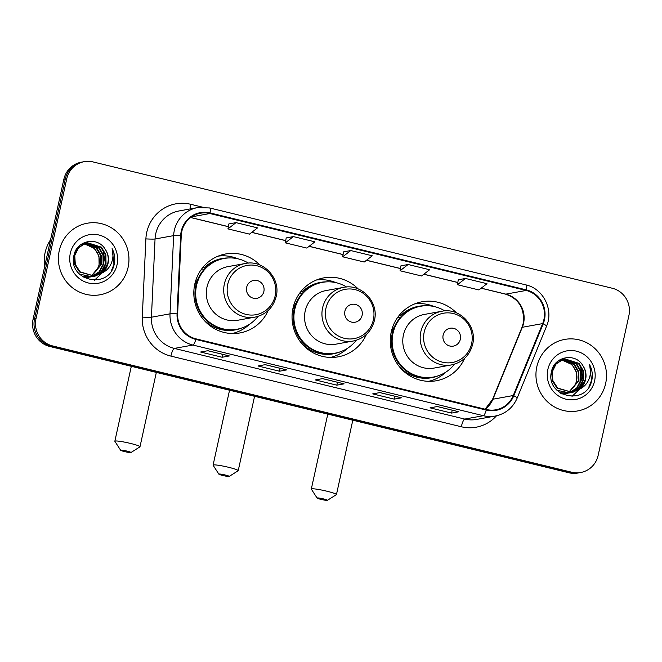 <?xml version="1.0" encoding="UTF-8"?>
<svg xmlns="http://www.w3.org/2000/svg" width="662" height="662" viewBox="0 0 662 662"><rect width="100%" height="100%" fill="white"/><g stroke="black" fill="none" stroke-linecap="round" stroke-linejoin="round"><path stroke-width="0.99" d="M456.416 312.836A40.125 38.917 79.7 0 0 422.075 301.764A40.125 38.917 79.7 0 0 391.234 332.01A40.125 38.917 79.7 0 0 436.39 380.741A40.125 38.917 79.7 0 0 464.658 358.324M429.373 381.345A40.125 38.917 79.7 0 0 430.73 380.791M358.183 288.938A40.125 38.917 79.7 0 0 323.842 277.866A40.125 38.917 79.7 0 0 293.001 308.111A40.125 38.917 79.7 0 0 338.158 356.843A40.125 38.917 79.7 0 0 366.425 334.426M331.141 357.447A40.125 38.917 79.7 0 0 332.498 356.892M259.951 265.04A40.125 38.917 79.7 0 0 225.61 253.968A40.125 38.917 79.7 0 0 194.769 284.213A40.125 38.917 79.7 0 0 239.925 332.945A40.125 38.917 79.7 0 0 268.193 310.528M232.908 333.549A40.125 38.917 79.7 0 0 234.265 332.994M220.297 255.904A40.125 38.917 79.7 0 0 218.832 255.863M318.53 279.803A40.125 38.917 79.7 0 0 317.065 279.761M416.762 303.701A40.125 38.917 79.7 0 0 415.297 303.659M84.215 161.669L81.31 162.198A22.715 22.028 79.7 0 0 63.85 179.311L33.1 319.158A22.715 22.028 79.7 0 0 49.758 346.474L568.881 472.767A22.715 22.028 79.7 0 0 577.785 473.04L579.242 472.776A22.715 22.028 79.7 0 1 570.338 472.502A22.715 22.028 79.7 0 0 579.242 472.776L580.69 472.511A22.715 22.028 79.7 0 0 598.15 455.398L628.9 315.551A22.715 22.028 79.7 0 0 612.242 288.235L93.119 161.942A22.715 22.028 79.7 0 0 84.215 161.669A22.715 22.028 79.7 0 0 66.754 178.79L36.005 318.637A22.715 22.028 79.7 0 0 52.662 345.945L571.786 472.246A22.715 22.028 79.7 0 0 580.69 472.511M36.005 318.637L34.548 318.894A22.715 22.028 79.7 0 0 51.206 346.209L570.338 472.502L51.206 346.209A22.715 22.028 79.7 0 1 34.548 318.894L65.298 179.046L34.548 318.894L33.1 319.158M82.758 161.933A22.715 22.028 79.7 0 0 65.298 179.046A22.715 22.028 79.7 0 1 82.758 161.933M59.266 250.625A36.344 35.252 79.7 0 0 100.161 294.764A36.344 35.252 79.7 0 0 128.097 267.374A36.344 35.252 79.7 0 0 87.202 223.243A36.344 35.252 79.7 0 0 59.266 250.625A36.344 35.252 79.7 0 0 100.161 294.764A36.344 35.252 79.7 0 0 128.097 267.374A36.344 35.252 79.7 0 0 87.202 223.243A36.344 35.252 79.7 0 0 59.266 250.625M536.808 366.806A36.344 35.252 79.7 0 0 577.703 410.937A36.344 35.252 79.7 0 0 605.639 383.555A36.344 35.252 79.7 0 0 564.744 339.416A36.344 35.252 79.7 0 0 536.808 366.806A36.344 35.252 79.7 0 0 577.703 410.937A36.344 35.252 79.7 0 0 605.639 383.555A36.344 35.252 79.7 0 0 564.744 339.416A36.344 35.252 79.7 0 0 536.808 366.806M181.802 231.493A24.229 23.501 -100.3 0 1 200.421 213.238A24.229 23.501 -100.3 0 1 209.92 213.528L526.133 290.452A24.229 23.501 -100.3 0 1 542.65 323.594L513.249 395.528A24.229 23.501 -100.3 0 1 495.871 409.786A24.229 23.501 -100.3 0 1 486.371 409.497L195.952 338.845A24.229 23.501 -100.3 0 1 177.639 313.879L181.247 235.672A24.229 23.501 -100.3 0 1 181.802 231.493M181.222 231.352A24.833 24.089 79.7 0 0 180.66 235.631L177.052 313.846A24.833 24.089 79.7 0 0 195.828 339.432L486.239 410.084A24.833 24.089 79.7 0 0 513.786 395.768L543.188 323.834A24.833 24.089 79.7 0 0 526.257 289.865L210.053 212.932A24.833 24.089 79.7 0 0 181.222 231.352M465.477 278.462L457.409 284.71L478.924 289.948L486.992 283.7L465.477 278.462L458.286 279.794M408.115 264.51L400.047 270.758L421.562 275.988L429.63 269.74L408.115 264.51L400.924 265.843M228.845 223.946L236.028 222.639L227.96 228.887L228.845 223.946M293.39 236.599L285.322 242.846L306.837 248.076L314.905 241.829L293.39 236.599L286.199 237.931M350.752 250.55L342.684 256.798L364.199 262.036L372.267 255.789L350.752 250.55L343.561 251.883M458.832 411.764L451.575 413.08L430.06 407.85L437.317 406.534L458.832 411.764A6.057 1.357 -76.3 0 1 458.692 411.764L437.251 406.542M286.745 369.901L279.488 371.217L257.973 365.978L265.239 364.663L286.745 369.901A6.057 1.357 -76.3 0 1 286.605 369.901L265.164 364.679M229.383 355.941L222.126 357.257L200.611 352.027L207.876 350.711L229.383 355.941A6.057 1.357 -76.3 0 1 229.242 355.941L207.802 350.728M401.47 397.812L394.213 399.128L372.698 393.89L379.955 392.574L401.47 397.812A6.057 1.357 -76.3 0 1 401.329 397.804L379.889 392.591M344.108 383.852L336.85 385.168L315.335 379.938L322.601 378.623L344.108 383.852A6.057 1.357 -76.3 0 1 343.967 383.852L322.526 378.631M227.96 228.887L249.475 234.125L257.543 227.877L236.028 222.639M336.85 385.168L337.488 382.272M394.213 399.128L394.85 396.232M222.126 357.257L222.763 354.36M279.488 371.217L280.125 368.32M451.575 413.08L452.212 410.183M342.684 256.798L343.57 251.858M285.322 242.846L286.207 237.898M400.047 270.758L400.932 265.81M457.409 284.71L458.294 279.761M50.56 239.735A37.858 36.716 79.7 0 0 45.124 252.586A37.858 36.716 79.7 0 0 44.652 266.637M85.224 243.326L96.867 248.035L101.269 255.598L101.418 264.477L91.224 276.459M90.951 276.567L90.115 276.873M89.833 276.964L88.981 277.204M88.7 277.27L84.148 277.709M84.943 243.426L96.288 248.134L100.69 255.706L100.839 264.585L90.926 276.451M90.653 276.567L89.817 276.882M89.535 276.973L88.691 277.229M88.402 277.304L87.549 277.502M87.839 277.452L84.372 277.825M86.35 242.987L99.168 247.613L103.57 255.184L103.719 264.064L99.664 271.743L92.415 276.451M92.134 276.542L91.29 276.782M91 276.857L82.394 276.625M86.068 243.062L98.597 247.72L102.991 255.284L103.148 264.163L99.192 271.726L92.117 276.468M91.844 276.559L90.992 276.815M90.711 276.89L89.85 277.08M90.14 277.03L83.007 277.03M101.931 273.042A17.113 16.6 79.7 0 0 108.072 263.277A17.113 16.6 79.7 0 0 105.25 249.342C97.835 236.193 76.933 240.314 74.103 254.787C66.887 279.976 107.542 290.469 113.938 265.487L114.245 264.246C115.387 258.776 114.675 253.554 112.101 248.581C113.558 253.72 113.219 258.776 111.1 263.749C109.205 267.961 106.152 271.056 101.931 273.042L94.749 276.195L80.085 271.859L75.302 264.361L74.765 255.549L78.579 247.795L85.655 243.186L87.5 242.731L101.476 247.199L105.879 254.762L106.028 263.642L101.832 271.47L93.59 276.368M93.309 276.435L91.869 276.724L79.382 274.101M87.21 242.788L100.897 247.298L105.299 254.87L105.448 263.749L101.261 271.569L93.301 276.393M93.019 276.468L92.159 276.666M105.25 249.342C108.038 253.712 108.874 258.37 107.757 263.327L103.562 271.155L96.098 275.839L94.467 276.244M94.749 276.195L79.514 271.966L74.723 264.469L74.194 255.656L78 247.902L85.075 243.293L86.921 242.838M84.107 243.757L94.558 248.449L98.961 256.02L99.11 264.899L97.049 269.914L91.323 276.269M97.049 269.914A17.113 16.6 79.7 0 0 98.994 264.916A17.113 16.6 79.7 0 0 91.075 246.247L83.834 243.881M82.27 243.69L82.891 243.566M80.896 244.609L85.191 243.153M81.558 244.146L84.62 243.252M70.304 253.314A24.684 23.94 79.7 0 0 88.41 282.997A24.684 23.94 79.7 0 0 117.058 264.692A24.684 23.94 79.7 0 0 98.961 235.01A24.684 23.94 79.7 0 0 70.304 253.314M112.101 248.581L113.98 264.295L111.398 270.7M102.949 249.781L105.448 263.757M104.629 267.465L102.577 272.132M102.056 272.984L94.484 280.233M124.53 451.583A5.296 0.513 -167.6 0 0 130.944 452.535A5.296 0.513 -167.6 0 0 127.071 451.12A5.296 0.513 -167.6 0 0 120.641 450.268A5.296 0.513 -167.6 0 0 124.53 451.583M120.641 450.268L114.882 441.355A12.868 1.241 12.4 0 1 114.849 441.231A12.868 1.241 12.4 0 1 130.505 443.432A12.868 1.241 12.4 0 1 139.988 446.759A12.868 1.241 12.4 0 1 139.905 446.858L130.944 452.535M263.873 291.47A9.086 8.813 79.7 0 0 257.212 280.547A9.086 8.813 79.7 0 0 246.669 287.283A9.086 8.813 79.7 0 0 253.331 298.206A9.086 8.813 79.7 0 0 263.873 291.47M245.304 263.484L227.91 266.637A27.258 26.439 79.7 0 0 206.958 287.176A27.258 26.439 79.7 0 0 237.625 320.276L255.027 317.123C266.157 314.574 273.216 307.689 276.203 296.468C280.969 278.363 263.286 259.438 245.304 263.484A27.258 26.439 79.7 0 0 224.352 284.023A27.258 26.439 79.7 0 0 255.027 317.123M248.349 263.112A35.963 34.879 79.7 0 0 224.178 258.461A35.963 34.879 79.7 0 0 196.531 285.562A35.963 34.879 79.7 0 0 237.004 329.237A35.963 34.879 79.7 0 0 258.006 316.403M224.178 258.461L223.45 258.594A35.963 34.879 79.7 0 0 195.803 285.694A35.963 34.879 79.7 0 0 236.276 329.37L237.004 329.237M197.988 278.967A28.392 27.539 79.7 0 0 194.405 286.042M249.5 324.264A39.372 38.181 -100.3 0 1 232.188 333.532M200.967 269.947L203.755 269.839M202.853 267.448L204.525 267.431A36.302 35.21 79.7 0 1 228.738 257.957M218.162 256.128A39.372 38.181 -100.3 0 1 237.625 258.734M222.763 475.482A5.296 0.513 -167.6 0 0 229.176 476.433A5.296 0.513 -167.6 0 0 225.303 475.018A5.296 0.513 -167.6 0 0 218.874 474.166A5.296 0.513 -167.6 0 0 222.763 475.482M218.874 474.166L213.114 465.254A12.868 1.241 12.4 0 1 213.081 465.129A12.868 1.241 12.4 0 1 228.738 467.331A12.868 1.241 12.4 0 1 238.221 470.657A12.868 1.241 12.4 0 1 238.138 470.756L229.176 476.433M362.106 315.369A9.086 8.813 79.7 0 0 355.444 304.446A9.086 8.813 79.7 0 0 344.902 311.181A9.086 8.813 79.7 0 0 351.563 322.113A9.086 8.813 79.7 0 0 362.106 315.369M343.537 287.382L326.143 290.535A27.258 26.439 79.7 0 0 305.19 311.074A27.258 26.439 79.7 0 0 335.857 344.174L353.26 341.021C364.39 338.472 371.448 331.588 374.435 320.367C379.202 302.261 361.518 283.336 343.537 287.382A27.258 26.439 79.7 0 0 322.584 307.921A27.258 26.439 79.7 0 0 353.26 341.021M346.582 287.01A35.963 34.879 79.7 0 0 322.411 282.36A35.963 34.879 79.7 0 0 294.764 309.46A35.963 34.879 79.7 0 0 335.237 353.136A35.963 34.879 79.7 0 0 356.239 340.301M322.411 282.36L321.682 282.492A35.963 34.879 79.7 0 0 294.036 309.593A35.963 34.879 79.7 0 0 334.509 353.268L335.237 353.136M296.22 302.865A28.392 27.539 79.7 0 0 292.637 309.94M347.732 348.162A39.372 38.181 -100.3 0 1 330.421 357.43M299.199 293.845L301.988 293.738M301.086 291.346L302.757 291.33A36.302 35.21 79.7 0 1 326.97 281.855M316.395 280.026A39.372 38.181 -100.3 0 1 335.857 282.633M320.996 499.38A5.296 0.513 -167.6 0 0 327.409 500.331A5.296 0.513 -167.6 0 0 323.536 498.916A5.296 0.513 -167.6 0 0 317.106 498.064A5.296 0.513 -167.6 0 0 320.996 499.38M317.106 498.064L311.347 489.152A12.868 1.241 12.4 0 1 311.314 489.028A12.868 1.241 12.4 0 1 326.97 491.229A12.868 1.241 12.4 0 1 336.453 494.555A12.868 1.241 12.4 0 1 336.37 494.655L327.409 500.331M460.338 339.267A9.086 8.813 79.7 0 0 453.677 328.344A9.086 8.813 79.7 0 0 443.135 335.08A9.086 8.813 79.7 0 0 449.796 346.011A9.086 8.813 79.7 0 0 460.338 339.267M441.769 311.281L424.375 314.433A27.258 26.439 79.7 0 0 403.423 334.972A27.258 26.439 79.7 0 0 434.09 368.072L451.492 364.919C462.622 362.371 469.681 355.486 472.668 344.265C477.434 326.159 459.751 307.234 441.769 311.281A27.258 26.439 79.7 0 0 420.817 331.819A27.258 26.439 79.7 0 0 451.492 364.919M444.814 310.908A35.963 34.879 79.7 0 0 420.643 306.258A35.963 34.879 79.7 0 0 392.996 333.358A35.963 34.879 79.7 0 0 433.469 377.034A35.963 34.879 79.7 0 0 454.471 364.199M420.643 306.258L419.915 306.39A35.963 34.879 79.7 0 0 392.268 333.491A35.963 34.879 79.7 0 0 432.741 377.166L433.469 377.034M394.453 326.763A28.392 27.539 79.7 0 0 390.87 333.838M445.965 372.061A39.372 38.181 -100.3 0 1 428.653 381.329M397.432 317.743L400.22 317.636M399.318 315.244L400.99 315.228A36.302 35.21 79.7 0 1 425.203 305.753M414.627 303.924A39.372 38.181 -100.3 0 1 434.09 306.531M562.766 359.507L574.401 364.208L578.803 371.779L578.952 380.658L568.766 392.64M568.493 392.748L567.648 393.046M567.367 393.137L566.523 393.377M566.233 393.451L561.69 393.882M562.485 359.607L573.83 364.315L578.232 371.878L578.381 380.758L568.468 392.624M568.186 392.74L567.359 393.062M567.077 393.154L566.233 393.41M565.944 393.485L565.091 393.675M565.381 393.625L561.906 394.006M563.892 359.16L576.71 363.794L581.112 371.357L581.261 380.236L577.206 387.915L569.957 392.632M569.676 392.723L568.823 392.963M568.542 393.029L559.936 392.806M563.61 359.243L576.13 363.893L580.533 371.465L580.682 380.344L576.734 387.907L569.659 392.64M569.378 392.74L568.534 392.988M568.253 393.062L567.392 393.261M567.682 393.211L560.548 393.211M579.473 389.215A17.113 16.6 79.7 0 0 585.613 379.45A17.113 16.6 79.7 0 0 582.783 365.523C575.377 352.374 554.475 356.495 551.636 370.96C544.429 396.149 585.076 406.65 591.48 381.66L591.787 380.427C592.929 374.957 592.209 369.735 589.643 364.762C591.1 369.892 590.761 374.949 588.642 379.93C586.747 384.142 583.694 387.237 579.473 389.215L572.291 392.376L557.627 388.04L552.844 380.542L552.307 371.73L556.113 363.976L563.197 359.367L565.042 358.912L579.018 363.372L583.412 370.943L583.561 379.822L579.374 387.642L571.132 392.541M570.851 392.616L569.411 392.897L556.916 390.274M564.752 358.961L578.439 363.479L582.841 371.043L582.99 379.93L578.795 387.75L570.843 392.574M570.553 392.649L569.701 392.839M582.783 365.523C585.58 369.884 586.416 374.551 585.291 379.508L581.104 387.336L573.64 392.012L572.001 392.425M572.291 392.376L557.048 388.139L552.265 380.642L551.736 371.829L555.542 364.075L562.617 359.466L564.463 359.011M561.649 359.938L572.1 364.63L576.503 372.193L576.652 381.072L574.583 386.087L568.865 392.45M574.583 386.087A17.113 16.6 79.7 0 0 576.536 381.097A17.113 16.6 79.7 0 0 568.608 362.42L561.376 360.062M559.804 359.871L560.433 359.747M558.43 360.782L562.733 359.325M559.092 360.318L562.154 359.433M547.846 369.495A24.684 23.94 79.7 0 0 565.944 399.178A24.684 23.94 79.7 0 0 594.6 380.865A24.684 23.94 79.7 0 0 576.494 351.183A24.684 23.94 79.7 0 0 547.846 369.495M589.643 364.762L591.522 380.476L588.94 386.873M580.491 365.954L582.99 379.938M582.163 383.637L580.119 388.304M579.598 389.165L572.018 396.406M49.758 346.474L52.662 345.945M63.85 179.311L66.754 178.79M568.881 472.767L571.786 472.246M542.65 323.594L522.318 327.276A24.229 23.501 79.7 0 0 523.568 323.271A24.229 23.501 79.7 0 0 505.801 294.135L481.233 288.16M485.238 409.224A24.229 23.501 79.7 0 0 492.917 399.211L522.318 327.276A13.629 1.821 -157.8 0 0 521.913 327.516L523.162 323.486C524.842 308.566 518.95 298.785 505.495 294.127A13.629 3.045 -76.3 0 0 505.801 294.135L526.133 290.452M209.92 213.528L191.632 216.838M496.517 415.794A37.858 36.716 -100.3 0 1 461.315 426.758L170.895 356.106A7.572 1.696 -76.3 0 1 174.329 348.411L192.915 345.051A30.287 29.376 -100.3 0 1 170.018 313.846L173.634 235.631A30.287 29.376 -100.3 0 1 174.321 230.417A30.287 29.376 -100.3 0 1 197.599 207.595L179.013 210.963A30.287 29.376 79.7 0 0 155.736 233.785A30.287 29.376 79.7 0 0 155.049 238.999L151.433 317.214A30.287 29.376 79.7 0 0 174.329 348.411L464.749 419.071A30.287 29.376 79.7 0 0 476.623 419.427L495.209 416.059A30.287 29.376 -100.3 0 1 483.334 415.703L192.915 345.051A7.572 1.696 -76.3 0 0 195.828 339.432M180.66 235.631A7.572 0.422 2.6 0 0 173.634 235.631L155.049 238.999A7.572 0.422 -177.4 0 1 145.888 238.891A37.858 36.716 -100.3 0 1 190.689 204.285L202.382 207.132M486.239 410.084A7.572 1.696 103.7 0 1 483.334 415.703L464.749 419.071A7.572 1.696 -76.3 0 0 461.315 426.758M513.786 395.768A7.572 1.01 22.2 0 1 517.154 398.11L546.555 326.176C553.879 309.783 543.237 288.516 525.851 284.883L209.647 207.959A7.572 1.696 103.7 0 1 210.053 212.932M170.895 356.106A37.858 36.716 -100.3 0 1 142.28 317.106A7.572 0.422 -177.4 0 0 151.433 317.214L170.018 313.846A7.572 0.422 2.6 0 1 177.052 313.846M543.188 323.834A7.572 1.01 22.2 0 1 546.555 326.176M526.257 289.865A7.572 1.696 -76.3 0 0 525.851 284.883M209.473 207.951A7.572 1.696 103.7 0 1 209.647 207.959L197.599 207.595M142.28 317.106L145.888 238.891M190.689 204.285A7.572 1.696 -76.3 0 0 190.077 208.952M513.249 395.528L492.917 399.211A13.629 1.821 -157.8 0 0 492.511 399.451L521.913 327.516M457.814 282.459L423.87 274.2M400.452 268.507L366.508 260.249M343.09 254.547L309.146 246.289M285.727 240.596L251.783 232.337M228.365 226.636L190.73 217.484M275.16 295.84A25.04 24.287 79.7 0 0 256.798 265.727A25.04 24.287 79.7 0 0 227.736 284.304A25.04 24.287 79.7 0 0 246.098 314.409A25.04 24.287 79.7 0 0 275.16 295.84M202.315 318.124A36.302 35.21 79.7 0 0 241.448 328.12M373.393 319.738A25.04 24.287 79.7 0 0 355.031 289.625A25.04 24.287 79.7 0 0 325.969 308.202A25.04 24.287 79.7 0 0 344.331 338.307A25.04 24.287 79.7 0 0 373.393 319.738M300.548 342.022A36.302 35.21 79.7 0 0 339.68 352.018M471.625 343.636A25.04 24.287 79.7 0 0 453.263 313.523A25.04 24.287 79.7 0 0 424.201 332.101A25.04 24.287 79.7 0 0 442.564 362.205A25.04 24.287 79.7 0 0 471.625 343.636M398.781 365.921A36.302 35.21 79.7 0 0 437.913 375.917M495.209 416.059C505.52 413.874 512.835 407.891 517.154 398.11M485.13 409.199L492.511 399.451M505.495 294.127L481.158 288.21M457.798 282.525L423.796 274.258M400.436 268.573L366.442 260.298M343.073 254.613L309.08 246.347M285.711 240.662L251.717 232.387M228.349 226.702L190.656 217.533M156.34 372.4L139.988 446.759M131.316 366.318L114.849 441.231M254.572 396.298L238.221 470.657M229.548 390.216L213.081 465.129M352.805 420.196L336.453 494.555M327.781 414.114L311.314 489.028"/></g></svg>
